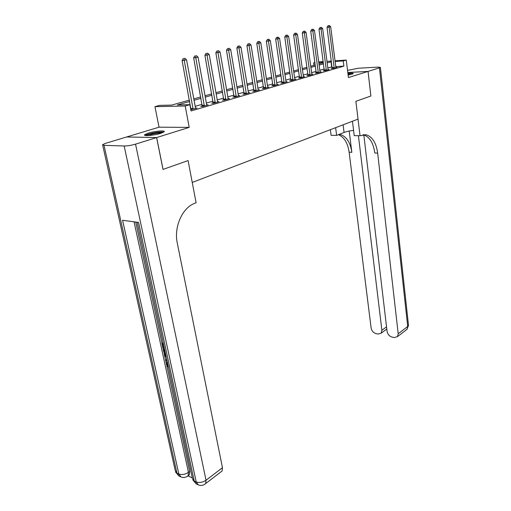 <?xml version="1.0" encoding="UTF-8"?>
<svg xmlns="http://www.w3.org/2000/svg" width="511" height="511" viewBox="0 0 511 511"><rect width="100%" height="100%" fill="white"/><g stroke="black" fill="none" stroke-linecap="round" stroke-linejoin="round"><path stroke-width="0.77" d="M348.106 75.091L353.254 73.571C353.344 73.073 351.562 73.003 347.895 73.348M148.113 133.16L144.619 134.744C142.895 136.392 154.373 135.409 160.793 133.339L164.152 131.787C165.768 130.152 154.526 131.123 148.113 133.16M313.984 65.306L313.658 62.891L314.948 62.534M126.651 136.98L156.66 137.555L189.204 127.373L185.206 106.007L154.954 106.658L159.611 105.375L171.594 105.1L189.428 100.111M189.204 127.373L159.042 127.194L126.645 136.961M159.042 127.194L154.954 106.658M370.877 96.023L368.048 71.419L347.793 72.505L368.073 71.412L370.877 96.023L355.892 101.312L358.032 119.12L192.238 182.446L188.086 160.582L163.009 169.416L188.086 160.582L196.096 202.746L194.474 203.41C182.299 207.926 173.766 227.133 177.26 242.936L222.457 467.718L222.1 470.982L221.11 471.742M163.06 169.422L156.66 137.555M189.683 101.485L177.317 104.966L189.875 104.672L191.037 110.964L343.877 66.13L335.708 66.622M332.067 66.845L327.768 67.995M324.185 69.03L319.752 70.314M316.13 71.361L311.544 72.683M307.877 73.744L303.138 75.117M299.427 76.19L294.528 77.608M290.772 78.694L285.694 80.157M281.893 81.255L276.643 82.776M272.797 83.887L267.362 85.458M263.465 86.583L257.838 88.211M253.897 89.355L248.065 91.035M244.073 92.191L238.037 93.941M233.987 95.11L227.734 96.918M223.626 98.106L217.149 99.977M212.991 101.178L206.272 103.12M202.056 104.34L195.087 106.352M190.814 107.591L190.437 107.7M190.807 109.693L197.074 108.089L195.426 108.121M202.241 106.013L200.797 106.435L202.899 106.39L208.194 104.844L206.597 104.876M213.17 102.832L211.765 103.241L213.86 103.19L219.021 101.683L217.469 101.721M223.799 99.734L222.432 100.13L224.527 100.073L229.548 98.61L228.04 98.649M234.147 96.72L232.818 97.103L234.913 97.039L239.8 95.614L238.337 95.659M244.226 93.781L242.929 94.158L245.025 94.088L249.783 92.702L248.359 92.753M254.044 90.926L252.779 91.29L254.874 91.214L259.505 89.859L258.125 89.91M263.612 88.135L262.379 88.492L264.468 88.409L268.984 87.094L267.643 87.145M272.938 85.42L271.737 85.771L273.819 85.682L278.22 84.392L276.917 84.449M282.027 82.769L280.858 83.114L282.934 83.018L287.233 81.766L285.962 81.824M290.9 80.189L289.756 80.521L291.826 80.425L296.022 79.199L294.783 79.256M299.548 77.666L298.437 77.991L300.506 77.889L304.594 76.695L303.387 76.759M307.992 75.206L306.907 75.526L308.97 75.417L312.962 74.248L311.787 74.312M316.239 72.805L315.178 73.118L317.235 73.003L321.132 71.866L319.988 71.93M324.293 70.461L323.252 70.761L325.309 70.646L329.116 69.534L327.998 69.598M332.156 68.167L331.147 68.468L333.191 68.346L336.909 67.26L335.816 67.324M334.973 60.822L346.279 60.068L348.413 77.563L368.048 71.419M346.279 60.068L343.239 60.937L335.056 61.473M343.877 66.13L343.239 60.937M189.875 104.672L185.206 106.007M370.845 96.03L355.892 101.312L360.019 135.709L366.323 134.815C372.442 136.827 376.224 142.92 377.655 153.096L398.203 333.747L407.708 326.503L379.437 67.854L368.073 71.412M318.64 61.914L323.214 61.607M326.906 61.358L331.332 61.065M323.303 62.253L318.723 62.553M314.98 62.802L313.658 62.891M193.726 98.91L200.721 96.956M204.956 95.774L211.707 93.89M215.885 92.721L222.394 90.901M226.514 89.751L232.792 87.994M236.861 86.857L242.923 85.165M246.934 84.047L252.792 82.412M256.752 81.3L262.399 79.722M266.314 78.63L271.769 77.104M275.633 76.024L280.903 74.549M284.723 73.488L289.814 72.064M293.582 71.01L298.507 69.63M302.231 68.595L306.99 67.26M310.669 66.232L315.274 64.948M318.909 63.932L323.354 62.687M331.415 61.716L327.097 62.847M323.508 63.856L319.062 65.101M315.428 66.123L310.829 67.42M307.156 68.455L302.397 69.79M298.68 70.837L293.755 72.223M289.993 73.277L284.902 74.708M281.088 75.781L275.819 77.263M271.961 78.349L266.506 79.882M262.597 80.981L256.95 82.571M252.99 83.683L247.145 85.331M243.134 86.455L237.078 88.16M233.016 89.304L226.737 91.067M222.617 92.223L216.115 94.056M211.944 95.225L205.198 97.122M200.97 98.316L193.976 100.277M331.671 66.864L331.019 61.742M193.107 109.245L184.209 60.317L186.553 59.781L195.604 108.517M190.967 109.693L182.095 60.49L184.209 60.317L183.973 58.535L184.912 58.324L183.973 58.535M183.123 58.605L182.095 60.49M186.553 59.781L184.912 58.324M204.343 105.969L195.783 57.666L198.057 57.149L206.77 105.26M202.203 106.403L193.669 57.845L195.783 57.666L195.534 55.916L196.441 55.705L195.534 55.916M194.685 55.986L193.669 57.845M198.057 57.149L196.441 55.705M215.265 102.775L207.032 55.092L209.242 54.588L217.629 102.085M213.132 103.203L204.911 55.271L207.032 55.092L206.77 53.361L207.658 53.163L206.77 53.361M205.927 53.438L204.911 55.271M209.242 54.588L207.658 53.163M225.894 99.671L217.967 52.588L220.12 52.096L228.193 99M223.761 100.092L215.853 52.767L217.967 52.588L217.705 50.883L218.567 50.691L217.705 50.883M216.856 50.959L215.853 52.767M220.12 52.096L218.567 50.691M236.242 96.649L228.609 50.148L230.704 49.669L238.484 95.998M234.115 97.064L226.494 50.334L228.609 50.148L228.34 48.475L229.177 48.283L228.34 48.475M227.491 48.551L226.494 50.334M230.704 49.669L229.177 48.283M146.12 135.562C146.887 134.795 149.225 134.003 153.134 133.173C158.231 132.221 161.508 132.01 162.971 132.541M161.636 133.064C159.713 132.905 156.954 133.173 153.37 133.869L147.577 135.587M163.769 132.113C161.623 131.749 158.008 132.049 152.923 133.02C149.091 133.818 146.523 134.623 145.213 135.447M348.01 74.261L351.958 74.191M350.067 74.695L348.074 74.817M352.564 73.974L347.991 74.14M167.512 362.912L167.02 363.155L166.893 364.413L167.621 363.992L167.934 364.86M166.19 357.004L164.587 355.822L164.376 354.851L165.104 354.436L165.794 354.96M167.027 360.664L165.711 361.009L165.5 360.044L166.733 359.514M163.552 344.586L162.6 344.305L163.437 348.157L162.894 347.997L161.859 343.226L163.213 342.996M135.728 222.061L161.942 343.181M162.99 348.023L163.245 349.205M164.005 352.718L164.459 354.806M164.695 355.899L165.583 360M165.794 360.99L166.254 363.11M166.771 365.493L189.696 471.442L189.389 474.764L188.45 475.466M187.971 475.907L192.321 477.874M165.775 354.883L163.667 351.574L163.162 349.249L164.51 349.019M156.609 137.568L126.6 136.98L105.675 143.284L102.583 144.67L104.027 145.341L124.167 145.993C127.59 145.967 131.378 145.354 135.543 144.159L156.609 137.568L163.009 169.435M135.543 144.159L206.035 480.231C202.682 482.435 199.405 482.997 196.205 481.924L194.237 481.03L138.57 222.445L122.583 220.273L178.824 474.016L176.94 473.16L175.247 470.637L102.679 145.118M163.437 348.157L164.165 347.742M161.859 343.226L163.354 343.66M163.162 349.249L164.657 349.696M164.855 350.616L163.903 350.329L164.861 353.305L165.577 353.957M164.197 351.67L164.925 351.255M164.861 353.305L165.372 353.012M165.5 360.044L166.79 359.763M164.376 354.851L166.043 356.129M166.893 364.413L168.279 366.483M168.489 367.441L166.375 364.33L166.509 362.382L167.314 361.999M335.631 127.673L336.634 135.389L344.063 132.464C346.49 131.544 349.658 130.848 353.567 130.375M336.634 135.389L331.102 135.319L330.362 129.685M360.019 135.709L354.212 135.632L352.456 121.248M358.415 135.683L381.883 330.272L381.18 333.159L378.114 334.06L375.994 333.6C373.356 332.75 371.733 330.879 371.12 327.985L349.134 152.208C347.736 142.901 344.159 137.063 338.391 134.7M339.31 134.336L340.23 134.489C346.452 136.443 350.322 142.377 351.836 152.291L349.198 131.059M379.437 67.854L380.408 67.401L377.872 67.113L358.326 68.238L347.531 70.371M363.813 134.872L387.083 331.377C387.683 334.315 389.35 336.225 392.071 337.094L394.262 337.573L397.513 336.596L398.203 333.747M363.091 134.706L363.442 134.783C369.574 136.782 373.362 142.856 374.806 153.006L377.655 153.096M246.321 93.711L238.963 47.779L241.007 47.312L248.499 93.072M244.194 94.12L236.855 47.97L238.963 47.779L238.688 46.124L239.506 45.939L237.845 46.201L238.688 46.124M237.845 46.201L236.855 47.97M241.007 47.312L239.506 45.939M256.132 90.843L249.049 45.466L251.035 45.013L258.259 90.223M254.012 91.245L246.941 45.658L249.049 45.466L248.768 43.837L249.56 43.659L247.924 43.92L248.768 43.837M247.924 43.92L246.941 45.658M251.035 45.013L249.56 43.659M265.694 88.052L258.873 43.218L260.802 42.777L267.764 87.451M263.58 88.448L256.765 43.416L258.873 43.218L258.579 41.615L259.358 41.436L257.742 41.691L258.579 41.615M257.742 41.691L256.765 43.416M260.802 42.777L259.358 41.436M275.02 85.331L268.441 41.027L270.325 40.593L277.032 84.743M272.906 85.72L266.333 41.225L268.441 41.027L268.147 39.443L268.901 39.277L267.304 39.526L268.147 39.443M267.304 39.526L266.333 41.225M270.325 40.593L268.901 39.277M284.103 82.68L277.76 38.887L279.6 38.472L286.071 82.105M281.995 83.063L275.665 39.092L277.76 38.887L277.467 37.329L278.201 37.162L276.623 37.412L277.467 37.329M276.623 37.412L275.665 39.092M279.6 38.472L278.201 37.162M292.969 80.086L286.856 36.805L288.645 36.396L294.885 79.531M290.868 80.47L284.761 37.009L286.856 36.805L286.55 35.272L287.271 35.106L285.713 35.355L286.55 35.272M285.713 35.355L284.761 37.009M288.645 36.396L287.271 35.106M301.618 77.563L295.722 34.78L297.466 34.378L303.489 77.014M299.523 77.94L293.633 34.984L295.722 34.78L295.415 33.26L296.112 33.1L294.579 33.343L295.415 33.26M294.579 33.343L293.633 34.984M297.466 34.378L296.112 33.1M310.056 75.098L304.371 32.793L306.076 32.404L311.882 74.568M307.967 75.468L302.288 33.004L304.371 32.793L304.058 31.299L304.741 31.145L303.227 31.382L304.058 31.299M303.227 31.382L302.288 33.004M306.076 32.404L304.741 31.145M318.296 72.696L312.809 30.864L314.476 30.481L320.084 72.172M316.213 73.06L310.733 31.075L312.809 30.864L312.496 29.383L313.16 29.236L311.665 29.472L312.496 29.383M311.665 29.472L310.733 31.075M314.476 30.481L313.16 29.236M326.344 70.346L321.049 28.974L322.671 28.603L328.088 69.835M324.268 70.703L318.979 29.191L321.049 28.974L320.729 27.517L321.381 27.37L319.905 27.607L320.729 27.517M319.905 27.607L318.979 29.191M322.671 28.603L321.381 27.37M334.2 68.052L329.097 27.134L330.681 26.77L335.906 67.554M332.131 68.41L327.027 27.345L329.097 27.134L328.771 25.697L329.41 25.55L327.947 25.78L328.771 25.697M327.947 25.78L327.027 27.345M330.681 26.77L329.41 25.55M193.126 109.079L191.025 109.111M193.107 108.594L191.005 108.632M204.355 105.796L202.26 105.841M204.343 105.323L202.241 105.368M215.284 102.609L213.183 102.666M215.265 102.143L213.17 102.194M225.913 99.511L223.818 99.568M225.9 99.045L223.799 99.108M236.261 96.49L234.166 96.56M236.248 96.03L234.153 96.1M104.027 145.341L176.94 473.16L179.099 476.092L180.817 476.878M204.809 484.256L205.722 483.527C203.455 485.476 201.002 485.929 198.357 484.901L196.205 481.924L124.167 145.993M222.1 470.982L205.722 483.527L206.035 480.231L222.457 467.718M134.061 221.831L188.444 472.368L189.696 471.442M198.191 484.824L196.39 484L192.417 478.296L137.152 222.253M188.444 472.368C185.103 474.495 181.897 475.045 178.824 474.016L180.983 476.955C183.532 477.951 185.921 477.53 188.144 475.69L188.444 472.368M187.262 476.367L189.389 474.764M351.836 152.291L349.134 152.208M381.883 330.272L386.546 326.842M408.449 324.9L406.999 329.327L405.945 330.132M343.098 124.825L344.063 132.464M246.334 93.551L244.245 93.622M246.321 93.098L244.232 93.174M256.152 90.69L254.063 90.766M256.139 90.243L254.05 90.319M265.714 87.898L263.625 87.981M265.701 87.458L263.612 87.541M275.033 85.177L272.951 85.267M275.027 84.743L272.938 84.832M284.122 82.526L282.046 82.622M284.11 82.092L282.034 82.194M292.988 79.94L290.912 80.042M292.975 79.512L290.906 79.614M301.631 77.417L299.567 77.519M301.624 76.995L299.561 77.104M310.075 74.951L308.012 75.06M310.068 74.536L308.005 74.651M318.315 72.549L316.258 72.664M318.308 72.14L316.252 72.255M326.357 70.199L324.306 70.32M326.35 69.796L324.3 69.911M334.213 67.912L332.169 68.027M334.213 67.509L332.169 67.631M192.692 479.701L196.192 483.904M175.516 471.96L178.901 476.003M167.41 362.925L167.02 363.155M363.442 134.783L366.323 134.815M340.23 134.489L338.959 134.476M381.18 333.159L386.801 329.001M397.513 336.596L406.999 329.327L408.5 325.366L380.408 67.401M386.373 329.314L386.846 329.416"/></g></svg>
